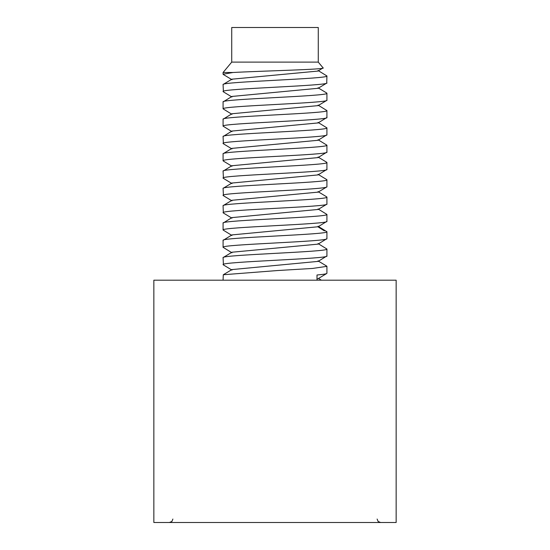 <?xml version="1.0" encoding="UTF-8"?>
<svg xmlns="http://www.w3.org/2000/svg" width="550" height="550" viewBox="0 0 550 550"><rect width="100%" height="100%" fill="white"/><g stroke="black" fill="none" stroke-linecap="round" stroke-linejoin="round"><path stroke-width="0.82" d="M231.729 62.116L223.08 72.497L232.994 72.497C260.239 70.984 327.738 69.417 323.077 67.884L318.271 62.116L231.729 62.116L231.729 27.5L318.271 27.5L318.271 62.116M318.141 70.984L323.077 67.884M223.431 264.935L223.08 257.696C219.863 254.808 330.137 251.921 326.92 249.04L318.038 243.567M326.556 266.014L326.92 266.344L326.92 273.268C326.837 273.845 323.531 274.423 317.006 275L317.006 280.191M231.969 252.787L223.08 247.308L223.08 240.384C219.863 237.497 330.137 234.616 326.92 231.729L318.044 226.256M223.08 264.619C220.598 261.683 330.468 258.83 326.92 255.963L326.92 249.04M231.956 235.469L223.08 230.003L223.08 223.08C219.863 220.192 330.137 217.305 326.92 214.424L318.044 208.952M223.08 247.308C219.581 244.441 329.464 241.587 326.92 238.652L326.92 231.729M326.618 196.817L326.92 197.113C330.137 200.001 219.863 202.881 223.08 205.769L223.341 212.974M318.038 226.813L326.92 221.347L326.92 214.424M223.431 195.704L223.08 188.464C219.863 185.577 330.137 182.689 326.92 179.809L326.556 179.479M223.08 212.692C220.598 209.756 330.468 206.903 326.92 204.036L326.92 197.113M223.438 178.399L223.08 171.153C219.863 168.272 330.137 165.385 326.92 162.498L326.556 162.174M223.08 195.387C219.581 192.514 329.471 189.661 326.92 186.732L326.92 179.809M223.444 161.095L223.08 160.772L223.08 153.849C219.863 150.961 330.137 148.074 326.92 145.193L318.031 139.721M223.08 178.076C219.546 175.216 330.543 172.281 326.92 169.421L326.92 162.498M223.376 143.756L223.08 136.537C219.863 133.657 330.137 130.769 326.92 127.882L318.044 122.416M223.08 160.772C220.598 157.836 330.474 154.983 326.92 152.116L326.92 145.193M231.956 131.629L223.08 126.156L223.08 119.233C219.863 116.346 330.137 113.458 326.92 110.578L318.044 105.105M223.08 143.461C219.587 140.594 329.478 137.734 326.92 134.805L326.92 127.882M231.956 114.317L223.08 108.845L223.08 101.922C219.863 99.041 330.137 96.154 326.92 93.266L326.652 92.984M223.08 126.156C219.532 123.296 330.543 120.354 326.92 117.501L326.92 110.578M223.41 91.85L223.08 84.617C219.863 81.73 330.137 78.849 326.92 75.962L318.017 70.483M223.08 108.845C220.591 105.909 330.481 103.056 326.92 100.189L326.92 93.266M326.728 83.126L326.92 75.962M232.994 72.497L223.08 74.229L223.444 74.559M223.08 280.191L223.286 274.752L277.317 270.552L312.524 268.448L326.92 266.344M318.024 261.442L326.92 255.963M318.127 226.758L231.962 234.905L223.08 240.384M223.286 257.462L231.976 252.223L318.031 244.138L326.92 238.652M318.127 209.454L231.962 217.601L223.08 223.08M326.92 221.347C330.137 224.228 219.863 227.116 223.08 230.003M231.983 165.674L223.08 171.153M318.127 174.838L326.92 169.421M318.127 157.534L326.92 152.116M318.106 122.932L231.962 131.058L223.08 136.537M223.286 153.615L231.976 148.369L318.024 140.291L326.92 134.805M318.106 105.621L231.962 113.754L223.08 119.233M318.044 122.966L326.92 117.501M318.147 88.282L231.969 96.442L223.08 101.922M326.92 82.885C330.137 85.773 219.863 88.653 223.08 91.541M396.151 280.191L153.849 280.191L153.849 522.5L396.151 522.5L396.151 280.191M318.113 261.387L231.859 269.596M318.147 278.664L317.006 279.132M318.017 174.914L231.866 183.047M318.147 192.129L231.976 200.282M318.017 157.603L231.866 165.743M318.017 71.067L231.88 79.193M318.003 226.841L324.383 230.863M223.08 74.229L223.08 72.497M172.886 519.042L171.889 521.469L169.421 522.5M377.114 519.042L378.111 521.469L380.579 522.5M326.714 273.501L318.017 278.747M223.293 264.853L231.983 270.098M223.272 212.933L231.956 218.164M326.728 204.27L318.038 209.509M223.279 195.614L231.969 200.853M326.714 186.959L318.017 192.204M223.293 178.31L231.983 183.556M231.976 148.94L223.293 143.708M231.983 166.251L223.286 161.006M223.286 74.463L231.983 79.709M318.024 88.358L326.714 83.119M231.962 97.006L223.272 91.767M318.044 105.662L326.728 100.423M223.286 84.377L231.976 79.131M326.721 93.026L318.031 87.787M326.714 162.264L318.017 157.025M326.714 179.575L318.017 174.329M223.286 188.224L231.983 182.978M326.714 196.873L318.024 191.634M223.279 205.528L231.962 200.289M326.714 266.111L318.017 260.872M223.293 274.766L231.983 269.521M321.365 280.191L318.491 278.458"/></g></svg>
